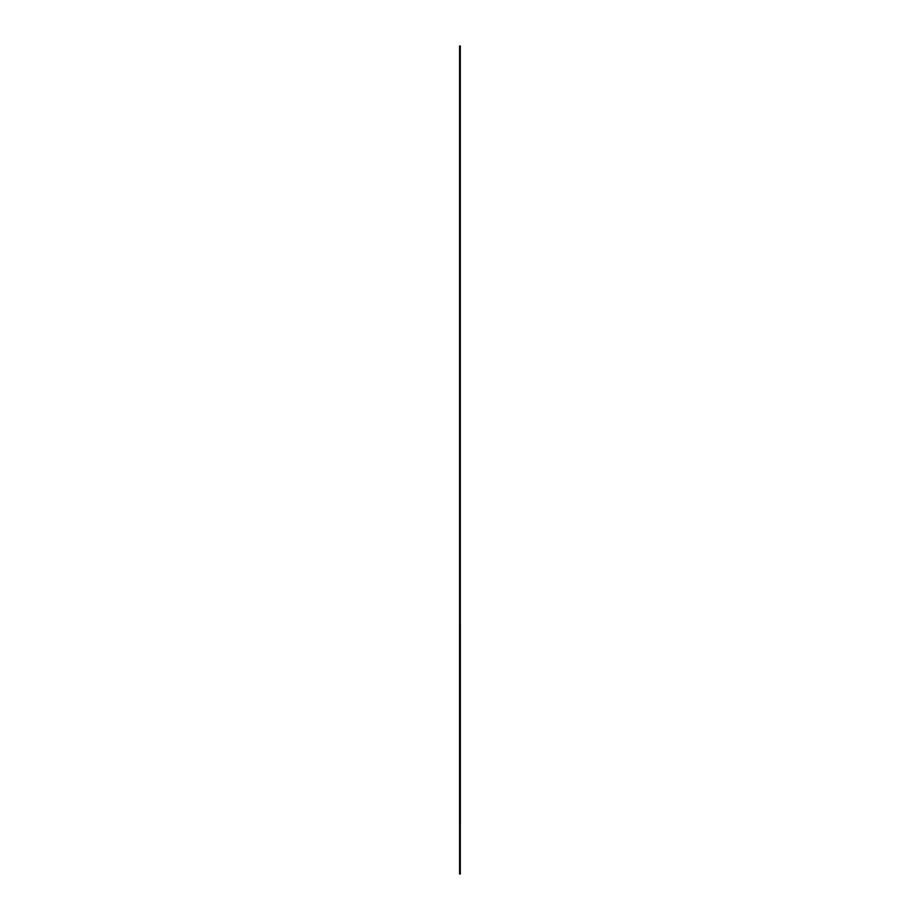 <?xml version="1.0" encoding="UTF-8"?>
<svg xmlns="http://www.w3.org/2000/svg" width="920" height="920" viewBox="0 0 920 920"><rect width="100%" height="100%" fill="white"/><g stroke="black" fill="none" stroke-linecap="round" stroke-linejoin="round"><path stroke-width="1.38" d="M459.586 46L460.276 46L460.276 874L459.586 874L459.586 46M460.276 615.653L460.276 832.6M460.345 623.932L460.345 824.32"/></g></svg>
